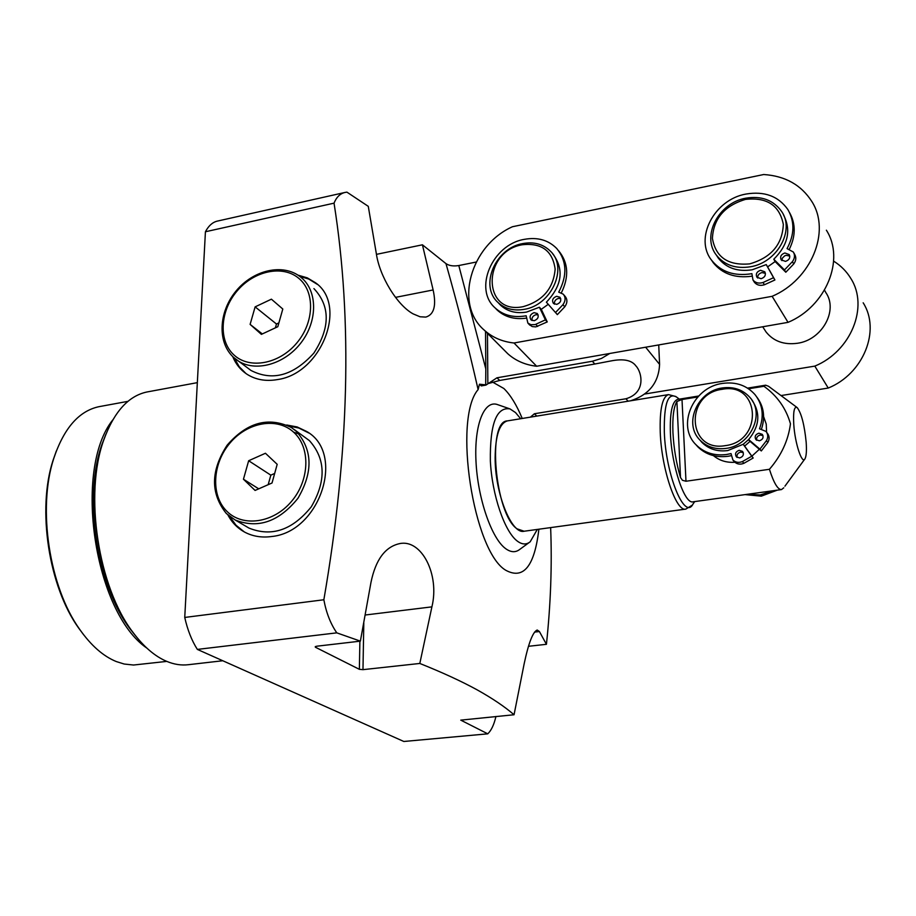 <?xml version="1.0" encoding="UTF-8"?>
<svg xmlns="http://www.w3.org/2000/svg" width="916" height="916" viewBox="0 0 916 916"><rect width="100%" height="100%" fill="white"/><g stroke="black" fill="none" stroke-linecap="round" stroke-linejoin="round"><path stroke-width="1.37" d="M806.172 442.256C804.431 424.875 801.454 413.345 797.252 407.666C794.252 405.937 793.084 411.49 793.76 424.314C794.951 443.39 802.084 464.95 805.015 458.756C806.355 456.134 806.744 450.638 806.172 442.256M783.775 487.804L781.508 489.568C777.833 489.751 773.802 482.995 769.429 469.29C781.314 455.527 788.321 440.367 790.462 423.799C786.054 408.341 777.215 395.838 763.944 386.289L765.65 385.189L768.524 386.266L796.897 407.391M677.703 399.41L677.554 399.433C672.172 401.357 669.779 412.566 670.398 433.05C671.565 465.946 684.596 504.624 693.114 501.808L781.508 489.568M685.981 481.244L682.466 480.316L680.519 477.568C676.317 463.347 673.787 448.371 672.951 432.65C672.355 417.272 673.672 406.887 676.901 401.506L682.008 399.513L685.981 481.244L769.429 469.29M763.944 386.289L748.567 388.762M697.763 396.971L682.008 399.513M713.472 455.653C719.415 460.588 726.56 462.798 734.884 462.271M751.864 456.191L759.353 449.287M766.577 432.203L766.234 424.085L763.612 416.608M733.705 460.966L734.357 461.767C736.979 464.24 740.151 464.767 743.849 463.336L753.181 458.011L744.616 446.092L750.044 441.375L761.31 450.947L767.803 442.508C769.658 439.153 769.509 436.073 767.356 433.268L766.623 432.272M743.277 452.607L740.655 452.092C737.781 452.916 736.59 454.702 737.082 457.439M763.005 435.604L760.257 435.031C757.429 435.833 756.227 437.573 756.639 440.264M695.679 444.386L697.843 446.848C705.835 454.622 715.9 457.771 728.014 456.283L730.957 455.733M761.54 428.906C765.318 417.135 763.83 406.612 757.051 397.361M744.616 446.092L743.242 444.249L748.635 439.554L759.925 449.149L766.429 440.688C768.295 437.321 768.146 434.23 765.994 431.413L759.501 428.78C764.23 415.967 762.73 404.597 755.024 394.636C746.7 385.338 735.857 381.594 722.484 383.415C692.931 387.09 676.168 426.18 696.32 445.061C704.324 452.848 714.411 455.996 726.548 454.508L731.025 453.58L732.903 459.992C735.537 462.477 738.708 463.004 742.418 461.561L751.773 456.225L743.197 444.283L727.728 450.569C717.377 451.84 708.801 449.138 702 442.462L699.904 440.012M748.452 439.737L750.044 441.375M507.567 420.868L507.35 420.902C499.472 423.295 495.407 435.592 495.132 457.76C494.972 493.438 511.655 534.726 524.112 531.234L685.866 509.078C676.203 512.262 661.467 469.003 660.241 432.169C659.623 409.292 662.36 396.777 668.474 394.613L675.916 396.525M759.925 449.149L761.31 450.947M739.681 457.943C743.254 456.626 744.216 454.45 742.567 451.393L739.223 450.294C735.64 451.622 734.689 453.809 736.372 456.855L739.681 457.943M751.773 456.225L753.181 458.011M758.872 433.188C755.334 434.482 754.349 436.634 755.94 439.657L759.364 440.814C762.902 439.543 763.887 437.39 762.33 434.367L758.872 433.188M748.635 439.554C759.616 426.123 760.727 412.99 751.944 400.155M246.324 526.528L249.026 528.108C271.709 537.188 292.456 530.112 311.245 506.869C326.302 481.026 325.707 458.962 309.448 440.653L294.254 429.558M298.914 433.955L293.727 432.249M248.66 460.737L243.45 479.228L255.072 490.438L272.029 482.995L277.193 464.32L265.445 453.26L248.66 460.737L270.827 475.152L268.182 484.69M274.663 473.457L270.827 475.152M258.724 488.835L243.45 479.228M248.591 368.679L251.018 370.476C272.487 381.411 293.429 375.629 313.845 353.118C330.31 327.642 330.332 306.139 313.936 288.609M255.129 306.871L250.114 324.39L261.392 334.374L277.811 326.703L282.804 309.024L271.399 299.177L255.129 306.871L276.472 324.024L275.395 327.836M278.888 322.89L276.472 324.024M262.32 333.939L250.114 324.39M317.463 284.452L308.772 279.059L299.704 276.334M234.278 358.03L239.191 366.675L246.038 373.602M232.744 356.61C235.721 363.973 240.381 369.789 246.713 374.06C255.484 379.739 265.686 381.583 277.319 379.602C321.55 373.728 348.011 305.165 315.447 282.723L307.295 277.857L297.998 275.144M227.924 514.998C231.966 522.635 237.691 528.406 245.087 532.345C253.068 536.444 261.884 537.841 271.56 536.524C320.131 532.047 345.744 453.099 306.585 431.436L297.173 426.97L286.742 425.001M425.7 317.085L420.055 316.776L413.105 313.867C397.097 305.142 379.499 276.3 376.304 253.469L368.278 206.34L346.901 192.131L344.817 192.486C339.996 193.7 336.401 197.261 334.042 203.157L205.424 231.759L184.746 617.441L323.852 599.762C326.245 612.77 330.561 623.796 336.79 632.853L360.377 641.143L370.969 582.427C375.652 559.619 385.27 546.669 399.8 543.589C421.452 539.066 439.875 574.378 431.905 606.861L419.814 663.459C442.348 672.47 461.435 681.252 477.099 689.828C492.384 698.358 504.705 706.671 514.048 714.755L460.759 720.136L487.77 733.831C491.285 730.464 493.987 724.785 495.854 716.804L495.854 716.484M334.042 203.157C352.649 320.543 349.248 452.744 323.852 599.762M205.424 231.759C208.516 225.886 212.409 222.348 217.115 221.157L217.687 221.019M336.79 632.853L197.352 649.41L403.83 741.479L487.77 733.831M197.352 649.41C191.753 640.628 187.551 629.979 184.746 617.441M229.687 516.464L236.019 525.223L244.297 531.921M538.883 529.219C534.555 566.168 523.551 579.862 505.861 570.313C473.309 551.707 452.836 418.498 478.118 389.586C468.065 345.584 457.347 303.597 445.978 263.625L422.425 244.801L433.131 289.96C436.485 305.44 434.127 314.451 426.043 317.016M308.829 433.005L298.834 428.024L288.78 425.997M376.453 254.362L422.425 244.801M445.978 263.625C449.161 265.766 453.431 266.407 458.801 265.537L485.812 368.919L485.686 384.869L479.457 384.205L478.118 389.586M476.183 262.045L458.801 265.537M528.44 646.295L546.428 644.314C550.711 604.136 552.119 565.229 550.642 527.605M363.801 623.029L362.976 669.653L419.814 663.459M362.976 669.653L359.37 669.321L359.885 641.2M315.344 646.501L315.322 647.188L359.37 669.321M315.322 647.188L316.512 646.238L360.377 641.143M479.457 384.205L481.289 385.899L485.938 385.098L496.953 377.804L499.712 380.449L594.816 364.018L592.343 361.248L496.953 377.804M522.235 418.463C516.647 404.998 510.521 395.002 503.846 388.487L492.59 382.098M509.296 408.662L497.96 404.757C484.461 399.239 474.087 424.131 475.988 461.355C477.728 498.487 491.549 538.436 505.621 548.627C510.899 552.474 515.662 552.692 519.922 549.279L529.173 542.535M546.428 644.314L539.409 631.536L537.2 630.025C532.872 631.834 528.521 643.124 524.135 663.905L514.048 714.755M487.461 333.321L487.85 383.541M485.537 331.397L485.812 368.919M592.343 361.248L601.423 358.465L609.793 353.473M645.643 347.221L659.589 364.408L658.73 344.931M659.589 364.408C658.684 382.705 648.997 394.842 630.517 400.807M537.303 529.437L530.181 541.791C526.334 544.883 522.028 544.642 517.254 541.058C504.533 531.555 492.029 494.938 490.358 460.931C489.888 424.051 496.438 406.704 509.994 408.902L515.525 412.578L520.677 418.726M489.224 383.3L499.712 380.449M628.113 401.197L625.937 398.769C646.547 392.643 641.784 371.976 635.933 365.942C631.754 360.137 623.361 358.488 610.766 360.973L594.816 364.018M625.937 398.769L534.394 413.757L530.398 417.135M668.474 394.613L507.35 420.902C486.808 420.948 494.995 514.403 517.093 528.853L524.112 531.234M147.945 391.796L146.915 391.991C128.355 395.941 113.985 411.925 103.794 439.943C83.917 493.93 98.092 587.225 133.049 632.464C143.663 646.696 154.838 656.314 166.597 661.318C174.04 664.432 181.299 665.554 188.352 664.707L222.783 660.745M99.901 406.509L98.905 406.693C78.913 410.998 63.868 428.264 53.758 458.481C37.316 508.288 49.281 587.087 79.738 629.418C91.05 645.517 103.233 656.234 116.286 661.558L124.198 664.031L133.541 665.027L166.781 661.398M83.734 634.903L78.558 627.941C48.674 586.366 36.926 509.124 53.082 460.221L56.323 451.004M781.005 395.563L828.236 388.052C863.387 373.854 880.917 330.493 863.17 302.795M644.83 394.006L814.816 366.114C850.918 351.366 869.021 306.803 850.884 278.544C846.59 271.422 840.842 265.629 833.64 261.14M814.816 366.114L828.236 388.052M764.162 329.027L766.074 331.981C773.585 341.302 784.05 345.057 797.493 343.26C821.973 339.962 838.403 310.535 825.866 292.628L824.503 290.143M504.281 350.221L507.785 353.736C515.685 360.79 525.303 364.946 536.65 366.24L788.046 322.352C826.049 306.482 845.296 259.549 826.381 230.202M514.013 342.996L772.119 296.315C811.244 279.769 831.178 231.416 811.805 201.463C801.191 184.917 785.149 175.941 763.704 174.521L512.456 226.733C470.377 245.522 453.855 304.65 484.518 330.367C492.568 337.535 502.403 341.748 514.013 342.996L536.65 366.24M772.119 296.315L788.046 322.352M529.276 324.585L532.207 326.577L535.803 326.886L547.253 321.928L541.287 309.333L548.237 304.295M495.167 307.959L497.274 310.146C504.853 316.982 514.38 319.673 525.83 318.218M561.371 292.822C569.237 276.712 568.355 262.755 558.76 250.927M552.623 253.755L553.172 254.408C564.279 269.682 562.012 285.609 546.383 302.188L557.34 314.635L564.783 306.803C567.496 302.921 567.588 299.418 565.058 296.292L563.718 294.734M753.868 281.407L754.383 282.243C756.834 285.197 760.188 286.044 764.436 284.762L774.913 279.975L767.619 266.899L775.131 261.552L785.813 272.235L793.725 263.98C796.13 260.682 796.439 257.476 794.653 254.373L793.828 252.896M711.331 259.835L713.301 262.778C722.392 273.918 735.17 278.407 751.635 276.231M789.42 249.049C795.752 236.007 795.798 223.87 789.569 212.638M775.131 261.552L773.78 259.228L784.474 269.934L792.409 261.655C794.825 258.346 795.134 255.129 793.348 252.026L787.05 248.602C794.584 234.588 794.825 221.546 787.806 209.455C778.314 196.127 764.391 190.997 746.013 194.043C714.171 199.493 693.859 238.652 711.801 260.488C721.155 271.903 734.277 276.334 751.189 273.781L751.887 273.644L752.975 279.975C755.425 282.941 758.792 283.777 763.051 282.494L773.551 277.685L766.245 264.598L752.231 269.773C737.701 271.972 726.422 268.148 718.419 258.266L716.438 255.209M767.619 266.899L766.245 264.598M773.78 259.228C788.184 244.904 791.401 230.088 783.443 214.791M773.551 277.685L774.913 279.975M555.497 312.551L562.951 304.696C565.664 300.803 565.756 297.299 563.237 294.162L558.726 292.135C567.508 275.418 566.855 260.888 556.756 248.522C548.352 240.015 537.532 236.958 524.307 239.351C492.201 244.595 473.16 289.181 495.304 308.085C503.331 315.287 513.407 317.886 525.532 315.894L526.162 315.768L527.856 323.062L530.868 324.699L535.162 324.573L545.386 319.867L547.253 321.928M784.474 269.934L785.813 272.235M541.287 309.333L539.409 307.238L545.386 319.867M498.773 303.299L500.674 305.303C507.567 311.532 516.223 313.787 526.643 312.058L539.409 307.238M760.543 270.289C756.742 271.686 755.528 273.987 756.891 277.216L761.116 278.716C764.906 277.33 766.142 275.029 764.803 271.812L760.543 270.289M784.875 252.976C781.108 254.339 779.86 256.617 781.13 259.812L785.481 261.392C789.237 260.052 790.485 257.774 789.248 254.591L784.875 252.976M534.062 312.642C530.192 314.28 529.162 316.684 530.982 319.856L534.211 320.726C538.081 319.1 539.112 316.696 537.314 313.524L534.062 312.642M556.585 296.303C552.737 297.906 551.684 300.299 553.436 303.459L556.768 304.375C560.603 302.784 561.668 300.402 559.939 297.242L556.585 296.303M789.81 256.102L786.203 255.312L784.634 255.873L782.344 258.175L781.909 260.625M765.41 273.3L761.94 272.579C758.986 273.449 757.555 275.258 757.669 278.017M538.15 314.898L535.963 314.715C532.929 315.711 531.624 317.646 532.047 320.543M560.741 298.65L558.428 298.421C555.428 299.395 554.111 301.307 554.478 304.158M773.218 490.713L760.257 494.938L747.067 494.331M745.109 494.606L761.162 496.048L776.871 490.209M680.519 477.568L676.901 401.506M679.317 399.147L676.89 397.281C668.062 391.727 663.882 403.338 664.329 432.134C665.703 474.969 684.813 521.078 693.091 503.892L694.729 501.579M766.429 440.688L767.803 442.508M742.418 461.561L743.849 463.336M700.168 440.287C683.141 424.028 697.339 391.04 722.289 387.96C733.613 386.426 742.842 389.609 749.986 397.51C765.272 413.975 750.387 445.749 725.976 448.405C715.591 449.699 706.992 446.985 700.168 440.287L702 442.462M725.266 445.645C763.887 441.123 759.891 381.548 722.048 389.323C684.447 393.949 687.206 452.47 725.266 445.645M249.026 528.108L235.046 519.922L226.355 513.533C210.314 493.415 210.6 470.618 227.179 445.13C247.091 422.287 268.502 416.425 291.414 427.543L296.315 431.31C312.677 449.79 313.215 472.106 297.94 498.293C278.888 521.857 257.923 529.059 235.046 519.922L226.538 513.681M226.847 511.265C242.797 527.433 273.323 523.116 291.437 501.487C309.791 480.11 310.639 447.397 293.75 432.283C277.124 416.837 247.492 422.104 230.031 442.989C212.34 463.656 210.623 495.419 226.847 511.265M251.018 370.476L233.649 357.458C217.092 342.458 218.649 311.806 236.065 290.99C253.24 269.991 282.93 262.995 300.459 276.918L301.284 277.582C317.692 291.07 317.795 321.161 301.009 342.79C284.429 364.579 255.072 372.537 237.542 360.515L233.752 357.549M234.049 355.042C249.553 369.469 279.117 364.133 296.647 343.168C314.406 322.409 315.196 291.803 298.811 278.361C282.689 264.61 253.95 270.77 237.038 291.048C219.909 311.131 218.294 340.912 234.049 355.042M395.517 297.368L433.131 289.96M365.266 615.002L431.905 606.861M534.566 632.086L539.409 631.536M534.394 413.757L536.822 416.093M105.935 434.15L102.18 443.779C83.013 495.888 96.638 585.576 130.358 629.235L136.118 636.471M146.812 648.07C94.233 612.323 72.937 469.45 112.771 419.917M792.409 261.655L793.725 263.98M716.484 255.266C701.152 236.214 718.556 202.837 745.693 198.211C761.402 195.6 773.379 200.031 781.646 211.504C795.077 230.546 776.974 262.709 750.387 266.785C735.811 269.006 724.51 265.159 716.484 255.266L718.419 258.266M535.78 324.367L537.681 326.417M763.051 282.494L764.436 284.762M562.951 304.696L564.783 306.803M498.121 302.601C479.079 285.998 495.338 248.041 522.75 243.576C534.085 241.515 543.428 244.171 550.779 251.534C568.172 268.216 551.18 305.417 524.147 309.356C513.704 311.096 505.025 308.841 498.121 302.601L500.674 305.303M749.689 263.877C771.192 257.659 782.401 244.503 783.329 224.397C779.55 205.379 766.944 197.043 745.521 199.39C724.533 205.676 713.495 218.649 712.408 238.309C715.671 257.259 728.106 265.789 749.689 263.877M523.345 306.62C542.856 300.895 553.459 288.403 555.153 269.132C552.6 250.847 541.677 242.717 522.383 244.732C481.805 251.339 482.102 315.596 523.345 306.62M677.554 399.433L698.656 396.021M747.571 388.121L765.65 385.189M804.672 459.225L784.932 486.19M777.249 490.163L761.333 496.151L745.017 494.617M685.866 509.078L692.164 505.22M696.32 445.061L697.843 446.848M732.903 459.992L734.357 461.767M316.718 283.846L315.447 282.723M344.748 192.509L217.115 221.157M307.913 432.386L306.585 431.436M197.329 382.648L146.915 391.991M136.152 636.505L133.049 632.464M105.958 434.07L103.794 439.943M127.965 401.345L98.905 406.693M78.558 627.941L79.738 629.418M53.082 460.221L53.758 458.481M762.707 326.783L766.074 331.981M484.518 330.367L507.785 353.736M711.801 260.488L713.301 262.778M527.856 323.062L529.769 325.111M495.304 308.085L497.274 310.146M752.975 279.975L754.383 282.243"/></g></svg>
